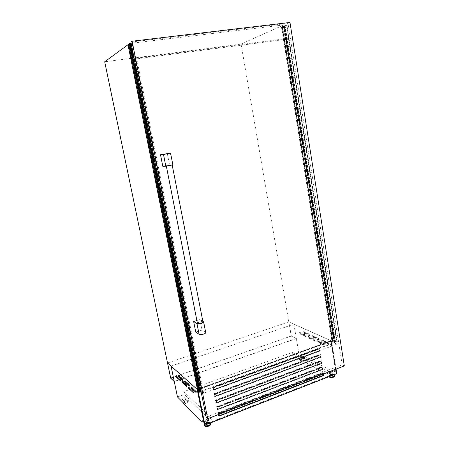 <?xml version="1.0" encoding="UTF-8"?>
<svg xmlns="http://www.w3.org/2000/svg" width="449" height="449" viewBox="0 0 449 449"><rect width="100%" height="100%" fill="white"/><g stroke="black" fill="none" stroke-linecap="round" stroke-linejoin="round"><path stroke-width="0.34" stroke-dasharray="2.25 1.68" d="M288.887 321.922L291.306 335.992L296.362 338.563L291.255 336.093L288.814 321.888L167.561 362.977M291.306 335.992L173.365 377.194M296.34 338.428L174.246 381.454M296.362 338.563L174.279 381.599M291.255 336.093L170.699 378.21M179.28 376.313L179.129 375.224L183.175 378.855L183.512 380.135L182.502 379.265M185.521 381.947L185.37 380.825L189.641 384.664L189.989 385.977L188.956 385.09M192.116 387.897L191.964 386.752L196.482 390.81L196.847 392.162L195.786 391.253M176.928 376.66L176.76 375.555L180.7 379.141L181.037 380.398L180.021 379.512M183.012 382.217L182.844 381.083L187.008 384.872L187.351 386.162L186.313 385.259M189.439 388.088L189.265 386.926L193.671 390.927L194.024 392.258L192.963 391.337M303.653 332.069L303.872 331.643L309.608 334.252L309.928 335.414L304.063 332.776L303.653 332.069M303.013 332.294L303.232 331.867L308.963 334.477L309.277 335.644L303.423 333.001L303.013 332.294M312.482 336.093L312.717 335.661L318.751 338.406L319.076 339.596L312.908 336.823L312.482 336.093M311.831 336.323L312.066 335.891L318.094 338.641L318.42 339.831L312.257 337.053L311.831 336.323M321.77 340.325L322.017 339.887L328.376 342.772L328.713 343.996L322.214 341.077L321.77 340.325M321.108 340.561L321.355 340.129L327.703 343.019L328.045 344.243L321.551 341.319L321.108 340.561M299.87 332.928L300.084 332.513L305.685 335.1L305.999 336.245L300.274 333.629L299.87 332.928M299.242 333.152L299.449 332.731L305.045 335.324L305.359 336.475L299.64 333.854L299.242 333.152M308.491 336.924L308.716 336.497L314.603 339.214L314.929 340.393L308.906 337.642L308.491 336.924M307.846 337.148L308.076 336.728L313.952 339.45L314.278 340.628L308.267 337.873L307.846 337.148M317.55 341.117L317.791 340.684L323.987 343.547L324.324 344.753L317.987 341.863L317.55 341.117M316.893 341.352L317.134 340.92L323.325 343.788L323.656 344.995L317.331 342.099L316.893 341.352M207.606 423.227L208.488 422.357L206.501 422.139L205.62 423.014L207.606 423.227M207.713 423.749L208.594 422.874L206.607 422.661L205.726 423.536L207.713 423.749M206.787 420.034L207.309 419.523L206.13 419.4L205.608 419.91L206.787 420.034M207.382 423.003L207.904 422.487L206.725 422.363L206.203 422.879L207.382 423.003M330.862 373.837L332.956 374.068L332.367 374.64L330.279 374.404L330.862 373.837M330.941 374.314L333.035 374.55L332.445 375.123L330.357 374.887L330.941 374.314M331.615 371.721L331.963 371.385L330.722 371.25L330.374 371.587L331.615 371.721M331.171 374L332.406 374.135L332.058 374.472L330.823 374.337L331.171 374M214.162 389.833L319.609 351.118L214.162 389.833L213.763 388.739L214.252 387.594L318.055 349.546L319.076 350.068L319.503 351.067M319.076 350.068L319.609 351.118L319.503 348.705L213.438 387.554L213.92 390.018L214.24 389.9L213.763 388.739M319.256 350.714L213.443 389.62L212.955 387.156L318.88 348.402L319.256 350.714L319.884 351.017M213.443 389.62L213.92 390.018M215.453 396.394L320.62 357.264L215.453 396.394L215.054 395.294L215.542 394.143L319.071 355.698L320.086 356.214L320.519 357.213M320.086 356.214L320.62 357.264L320.513 354.862L214.729 394.121L215.211 396.579L215.531 396.461L215.054 395.294M320.266 356.848L214.729 396.17L214.246 393.717L319.89 354.547L320.266 356.848L320.895 357.163M214.729 396.17L215.211 396.579M216.738 402.927L321.63 363.393L216.738 402.927L216.339 401.827L216.822 400.671L320.081 361.821L321.097 362.337L321.523 363.336M321.097 362.337L321.63 363.393L321.523 360.996L216.02 400.671L216.497 403.118L216.816 402.994L216.339 401.827M321.276 362.966L216.014 402.691L215.537 400.25L320.9 360.67L321.276 362.966L321.899 363.286M216.014 402.691L216.497 403.118M218.018 409.437L322.635 369.499L218.018 409.437L217.619 408.332L218.102 407.176L321.086 367.922L322.101 368.438L322.528 369.443M322.101 368.438L322.635 369.499L322.528 367.108L217.299 407.187L217.782 409.628L218.102 409.505L217.619 408.332M322.281 369.056L217.299 409.196L216.816 406.76L321.905 366.777L322.281 369.056L322.904 369.392M217.299 409.196L217.782 409.628M219.297 415.92L323.634 375.577M219.118 414.275L219.376 413.652L322.09 374.006L323.168 374.488L323.493 375.246M323.28 375.128L219.129 415.454M218.944 415.527L218.573 415.667L219.056 416.116M182.844 399.666L183.663 400.48L183.613 401.12L182.844 399.666L183.141 399.559L183.91 401.013L183.961 400.368L183.663 400.48M184.191 401.002L184.64 401.44C184.898 402.865 184.859 403.679 184.522 403.887C183.607 403.623 182.732 401.9 181.89 398.718L182.328 399.15C182.9 401.294 183.495 402.45 184.107 402.618L184.494 400.89L184.404 402.512C183.793 402.343 183.198 401.187 182.62 399.043L182.328 399.15M301.947 355.973L302.901 357.219L303.086 356.573L301.694 356.063L302.648 357.309L302.834 356.669L303.821 356.961L303.423 358.571C302.497 358.549 301.762 357.556 301.217 355.591L300.611 355.271L298.041 356.209L301.851 358.24L301.285 360.665C299.91 360.62 298.832 359.133 298.041 356.209M198.402 390.406L200.063 391.522M129.856 43.822L199.777 391.629M293.91 324.184L330.98 340.701L335.863 371.082L333.775 369.998L332.849 371.43L306.572 357.645L306.431 356.843L298.798 352.852L293.882 324.195L330.98 340.701M335.863 371.082L329.56 373.529L327.501 372.429L326.591 373.854L332.849 371.43M326.591 373.854L300.628 359.84L306.572 357.645M327.501 372.429L333.775 369.998M300.628 359.84L300.493 359.032L306.431 356.843M303.821 356.961L304.444 357.286L301.851 358.24M303.569 357.056L303.17 358.661C302.244 358.639 301.509 357.645 300.965 355.681L301.694 356.063M300.493 359.032L292.956 354.979L298.798 352.852M200.972 391.191L334.657 342.312L288.814 321.888L241.051 44.047L104.69 61.771M241.051 44.047L283.914 24.925L131.159 43.272M283.914 24.925L334.657 342.312M183.063 403.269L190.079 400.676L209.341 419.248L209.823 417.89L211.367 419.366L204.02 422.217M203.156 421.645L209.341 419.248M197.178 389.317L330.952 340.712M218.758 414.584L211.008 417.581L211.367 419.366M329.56 373.529L329.291 371.867L323.134 374.247M322.887 374.343L219.033 414.478M202.303 420.797L209.823 417.89M336.077 369.089L331.57 341.044L197.835 389.698L197.431 389.541M331.57 341.044L330.93 340.757L197.38 389.294M171.08 366.103L293.882 324.167L330.947 340.679M171.086 366.07L197.184 389.283M292.956 354.979L292.501 352.353L183.776 391.674L184.354 394.48L189.899 399.812L190.079 400.676M177.473 396.983L184.354 394.48M182.883 402.399L189.899 399.812M184.64 401.44L187.699 400.312C187.957 401.732 187.912 402.545 187.564 402.759C186.638 402.5 185.757 400.783 184.915 397.612L181.89 398.718M182.62 399.043L183.141 399.559M183.961 400.368L184.494 400.89M184.915 397.612L187.699 400.312M292.501 352.353L329.291 371.867M183.776 391.674L211.008 417.581M171.091 366.103L197.19 389.317M304.444 357.286L303.861 359.711C302.486 359.666 301.397 358.19 300.611 355.271M318.992 348.2L319.419 350.815L213.314 389.844L212.764 387.049L318.992 348.2L319.525 348.458L213.174 387.392L213.724 390.187L319.957 351.073L319.525 348.458M320.002 354.345L320.429 356.949L214.605 396.394L214.055 393.61L320.002 354.345L320.535 354.609L214.465 393.958L215.015 396.742L320.968 357.219L320.535 354.609M321.013 360.468L321.439 363.067L215.89 402.916L215.346 400.149L321.013 360.468L321.546 360.743L215.756 400.502L216.3 403.281L321.972 363.342L321.546 360.743M322.012 366.569L322.438 369.157L217.17 409.415L216.626 406.659L322.012 366.569L322.55 366.855L217.041 407.024L217.585 409.791L322.977 369.443L322.55 366.855M323.016 372.653L323.437 375.229L218.444 415.892L217.905 413.142L323.016 372.653L323.555 372.945L218.321 413.523L218.859 416.274L323.976 375.527L323.555 372.945M218.573 415.667L218.096 413.243L322.904 372.855L323.106 374.096M336.812 373.669L336.166 373.332L330.93 340.757M204.503 424.631L336.166 373.332M323.645 373.888L323.533 373.198L218.579 413.686L218.725 414.427M204.632 424.4L336.009 373.231L330.818 340.959L197.577 389.401L204.632 424.4L205.03 424.799L336.559 373.523L336.009 373.231M322.904 372.855L323.533 373.198M218.096 413.243L218.579 413.686M321.905 366.777L322.528 367.108M216.816 406.76L217.299 407.187M320.9 360.67L321.523 360.996M215.537 400.25L216.02 400.671M319.89 354.547L320.513 354.862M214.246 393.717L214.729 394.121M318.88 348.402L319.503 348.705M212.955 387.156L213.438 387.554M336.559 373.523L331.368 341.206L330.818 340.959M331.368 341.206L197.97 389.743L197.577 389.401M197.97 389.743L205.03 424.799M323.437 375.229L323.976 375.527M218.444 415.892L218.859 416.274M217.905 413.142L218.321 413.523M322.438 369.157L322.977 369.443M217.17 409.415L217.585 409.791M216.626 406.659L217.041 407.024M321.439 363.067L321.972 363.342M215.89 402.916L216.3 403.281M215.346 400.149L215.756 400.502M320.429 356.949L320.968 357.219M214.605 396.394L215.015 396.742M214.055 393.61L214.465 393.958M319.419 350.815L319.957 351.073M213.314 389.844L213.724 390.187M212.764 387.049L213.174 387.392M323.1 374.522L323.533 375.521M322.708 374.253L322.09 374.006M219.376 413.652L322.152 373.972M219.421 413.624L219.157 414.259M322.169 368.404L321.086 367.922M218.102 407.176L321.153 367.888M218.147 407.148L217.664 408.304M321.164 362.304L320.081 361.821M216.822 400.671L320.143 361.782M216.867 400.643L216.384 401.799M320.154 356.18L319.071 355.698M215.542 394.143L319.132 355.659M215.582 394.11L215.093 395.266M319.144 350.029L318.055 349.546M214.252 387.594L318.122 349.507M214.296 387.56L213.808 388.705M131.349 44.21L132.876 44.036L131.243 44.249L200.748 390.512L199.642 390.815L197.392 389.131M200.843 390.546L202.162 390.024L200.731 390.501M200.215 392.263L199.081 391.247L199.934 390.877M130.188 43.783L129.306 44.423L130.3 44.333M198.312 389.945L199.339 390.871L198.565 391.208M128.869 45.085L129.677 44.496L128.768 44.58M199.081 391.247L129.301 44.434L199.092 391.264M132.853 44.024L202.151 390.069M132.876 44.036L202.162 390.024M202.117 390.018L132.82 44.053L202.106 390.024M132.663 44.081L201.96 390.052M132.444 44.109L201.775 390.125M132.298 44.137L201.623 390.142M200.546 390.585L131.024 44.271L200.748 390.512M131.024 44.271L200.434 390.484M130.934 44.333L200.271 390.546M130.743 44.361L200.192 390.686M130.625 44.333L130.244 44.378L199.861 390.804M130.244 44.378L199.642 390.815M130.008 44.434L128.431 45.579L197.633 389.042M128.431 45.579L128.145 45.613M335.246 341.47L337.322 342.059L335.465 341.24L334.696 341.448L331.766 340.314L334.595 341.582L332.726 342.357L335.246 341.47L284.823 25.677L286.557 24.964L337.047 342.16L286.569 24.959L286.86 24.925L337.322 342.059M286.86 24.925L281.444 27.002L284.105 25.823L282.264 26.014L332.967 342.228M281.675 26.974L331.968 340.235M281.444 27.002L331.766 340.314M334.595 341.582L284.116 25.812L334.584 341.56M284.021 25.812L334.522 341.644M283.717 25.846L334.247 341.745M283.487 25.896L334.039 341.762M283.448 25.919L333.989 341.74M283.291 25.935L333.854 341.79M283.442 25.868L334.011 341.857M283.257 25.89L333.848 341.919M283.24 25.902L333.832 341.914M282.264 26.014L332.816 342.284M282.09 26.036L332.726 342.357M332.715 342.346L282.062 26.014L332.81 342.363M282.062 26.014L284.823 25.677M285.109 25.7L335.465 341.24M168.308 165.574L172.18 164.996L168.308 165.574M202.976 321.984C202.505 321.405 201.225 321.389 199.148 321.939L197.392 323.151M162.807 166.338L169.554 164.951L167.275 153.39M195.758 332.114L202.061 330.077L199.985 319.525L196.87 320.513M289.981 22.45L287.989 23.337L342.205 364.863L206.198 417.216M344.31 365.907L342.205 364.863M130.917 42.071L287.989 23.337M136.597 58.134L288.404 38.35L337.104 344.153L203.622 393.229L136.597 58.134L135.082 59.077L285.906 39.349L334.477 342.974L201.73 391.567L135.082 59.077M288.404 38.35L285.906 39.349M337.104 344.153L334.477 342.974M203.622 393.229L201.73 391.567M170.362 153.115L172.865 164.867M172.663 164.845L169.554 164.951M202.83 321.22L199.985 319.525M203.38 321.551L205.474 332.238L202.061 330.077M205.474 332.238L205.726 332.552M183.175 378.855L182.401 379.13M189.641 384.664L188.849 384.95M196.482 390.81L195.674 391.107M180.7 379.141L179.937 379.411M187.008 384.872L186.223 385.152M193.671 390.927L192.868 391.219M303.232 331.867L303.872 331.643M312.066 335.891L312.717 335.661M321.355 340.129L322.017 339.887M299.449 332.731L300.084 332.513M308.076 336.728L308.716 336.497M317.134 340.92L317.791 340.684M208.381 423.761C209.689 422.397 209.021 421.959 206.383 422.442C204.531 423.704 204.884 424.266 207.438 424.131M209.043 423.502L208.987 422.329L206.327 422.442L205.165 423.205C204.705 424.024 205.215 424.428 206.692 424.423M210.255 423.031L206.147 423.014L204.413 424.187L206.344 422.425L208.987 422.329L210.255 423.031M210.452 423.272C209.548 422.543 208.112 422.503 206.153 423.154L204.183 424.737M210.654 423.794C209.913 422.868 208.431 422.756 206.214 423.458L204.2 425.304M210.312 424.945C210.637 423.418 209.318 423.037 206.36 423.794C204.57 424.631 204.104 425.428 204.952 426.191M332.322 375.42C329.863 375.594 329.302 375.173 330.638 374.157C333.051 373.714 333.876 374.034 333.113 375.111M331.665 375.673C330.049 375.701 329.431 375.353 329.813 374.629L330.554 374.174L333.489 374.169L333.629 374.909M329.325 376.588L329.123 375.431L330.189 374.769C331.873 374.225 333.281 374.225 334.415 374.769M329.139 376.66L328.842 376.2L330.178 374.904C332.221 374.281 333.747 374.359 334.763 375.134M328.982 376.722L330.223 375.184C332.653 374.505 334.224 374.679 334.948 375.706M329.454 377.109C328.887 376.554 329.196 376.009 330.391 375.482C333.287 374.808 334.69 375.134 334.606 376.453M323.325 343.788L323.987 343.547M323.516 344.984L324.184 344.742M317.331 342.099L317.987 341.863M313.952 339.45L314.603 339.214M314.148 340.611L314.8 340.381M308.267 337.873L308.906 337.642M305.045 335.324L305.685 335.1M305.236 336.464L305.876 336.234M299.64 333.854L300.274 333.629M327.703 343.019L328.376 342.772M327.899 344.231L328.567 343.985M321.551 341.319L322.214 341.077M318.094 338.641L318.751 338.406M318.285 339.82L318.947 339.584M312.257 337.053L312.908 336.823M308.963 334.477L309.608 334.252M309.159 335.633L309.804 335.403M303.423 333.001L304.063 332.776M193.934 392.224L193.278 392.465M189.265 386.926L188.479 387.212M187.267 386.129L186.616 386.365M182.844 381.083L182.07 381.358M180.953 380.37L180.313 380.595M176.76 375.555L176.002 375.819M196.752 392.123L196.09 392.364M191.964 386.752L191.162 387.038M189.905 385.944L189.248 386.179M185.37 380.825L184.59 381.106M183.428 380.101L182.782 380.331M179.129 375.224L178.365 375.487M132.247 44.137L201.601 390.164M129.447 44.434L199.193 391.146M129.531 44.49L199.227 390.967M199.339 390.871L129.677 44.496L199.328 390.849M132.219 44.131L201.584 390.192M285.064 25.621L335.476 341.459M282.331 26.02L333.023 342.177M284.251 25.834L334.696 341.448M284.492 25.778L334.92 341.436M282.443 25.997L333.13 342.166M282.393 26.008L333.085 342.172M281.994 26.042L332.731 342.334L281.989 26.042M303.114 331.856L303.754 331.631M311.943 335.88L312.588 335.65M321.22 340.118L321.882 339.876M299.337 332.72L299.971 332.501M307.952 336.716L308.598 336.486M317.005 340.909L317.662 340.673M208.488 422.357L208.594 422.874M207.309 419.523L207.904 422.487M332.956 374.068L333.035 374.55M334.252 374.668L333.489 374.169L330.582 374.146L329.123 375.431L328.971 376.728M331.963 371.385L332.406 374.135M330.374 371.587L330.823 374.337M330.279 374.404L330.357 374.887M303.861 359.711L301.285 360.665M205.608 419.91L206.203 422.879M205.62 423.014L205.726 423.536M184.522 403.887L187.564 402.759M183.91 401.013L183.613 401.12M184.404 402.512L184.107 402.618M323.656 344.995L324.324 344.753M314.278 340.628L314.929 340.393M305.359 336.475L305.999 336.245M328.045 344.243L328.713 343.996M318.42 339.831L319.076 339.596M309.277 335.644L309.928 335.414M194.024 392.258L193.227 392.549M189.181 386.892L188.395 387.178M187.351 386.162L186.571 386.443M182.76 381.055L181.991 381.324M181.037 380.398L180.268 380.668M176.682 375.527L175.935 375.785M196.847 392.162L196.033 392.454M191.869 386.718L191.078 387.004M189.989 385.977L189.197 386.263M185.285 380.797L184.505 381.072M183.512 380.135L182.737 380.404M179.05 375.196L178.292 375.459"/><path stroke-width="0.67" d="M198.402 390.406L167.511 362.932L170.721 378.114L174.279 381.599L170.699 378.21L104.69 61.771L129.778 43.435L129.856 43.822M173.365 377.194L170.721 378.114M182.401 379.13L182.653 380.376L178.618 376.717L178.287 375.459L182.401 379.13M188.849 384.95L189.108 386.23L184.848 382.363L184.505 381.072L188.849 384.95M195.674 391.107L195.938 392.42L191.426 388.329L191.072 387.004L195.674 391.107M179.937 379.411L180.189 380.64L176.255 377.025L175.929 375.791L179.937 379.411M186.223 385.152L186.481 386.409L182.328 382.599L181.991 381.33L186.223 385.152M192.868 391.219L193.132 392.516L188.737 388.48L188.389 387.178L192.868 391.219M197.162 389.328L171.058 366.109L177.473 396.983L182.883 402.399L183.063 403.269L201.854 422.15L202.303 420.797L203.807 422.296L197.178 389.317M218.725 414.427L219.056 416.116L219.376 415.993L218.938 414.792L219.376 415.993L323.909 375.476L323.645 373.888M323.493 375.246L323.909 375.476M131.159 43.272L129.778 43.435M200.063 391.522L200.972 391.191M201.854 422.15L203.156 421.645M323.106 374.096L323.173 374.505L322.708 374.253M197.886 389.945L204.969 425.096L336.812 373.669L336.077 369.089M197.431 389.541L204.503 424.631L204.969 425.096M218.893 414.814L219.118 414.275M323.634 375.577L323.168 374.488M219.157 414.259L218.938 414.792M192.963 391.337L189.439 388.088M186.313 385.259L183.012 382.217M180.021 379.512L176.928 376.66M195.786 391.253L192.116 387.897M188.956 385.09L185.521 381.947M182.502 379.265L179.28 376.313M199.878 392.381L129.8 43.828L128.768 44.58L198.565 391.208L199.878 392.381L200.215 392.263L130.188 43.783L200.192 392.269M129.8 43.828L130.165 43.783M130.3 44.333L131.349 44.21M199.934 390.877L200.843 390.546M128.869 45.085L128.145 45.613L197.392 389.131L198.312 389.945M166.349 166.203L197.392 323.151C197.846 323.74 199.126 323.757 201.231 323.207L202.982 321.995L172.203 165.103M344.31 365.907L289.981 22.45L132.096 41.207L207.707 418.681L344.31 365.907M160.501 154.725L162.807 166.338L165.833 166.248L163.498 154.473L160.501 154.725L170.558 153.12L172.865 164.867L165.833 166.248M196.87 320.513L193.654 321.529L195.758 332.114L199.103 334.314L196.976 323.589L193.654 321.529M132.096 41.207L130.917 42.071L206.198 417.216L207.707 418.681M163.498 154.473L170.558 153.12M196.976 323.589C197.947 324.004 199.446 323.925 201.478 323.353C202.914 322.865 203.633 322.365 203.633 321.86L202.83 321.22M205.726 332.552L205.726 332.569C205.737 333.096 205.025 333.613 203.593 334.112C201.573 334.696 200.074 334.763 199.103 334.314M207.438 424.131L208.381 423.761M206.692 424.423L209.043 423.502M204.183 424.737L204.413 424.187C203.992 425.832 205.384 426.247 208.589 425.439C210.345 424.636 210.901 423.834 210.255 423.031L210.452 423.272M204.149 425.147C204.744 426.213 206.243 426.376 208.65 425.635C210.031 425.046 210.693 424.389 210.643 423.648L210.654 423.794M208.712 425.938C210.093 425.355 210.755 424.692 210.704 423.957C210.637 424.967 209.969 425.68 208.706 426.101C206.316 426.853 204.817 426.634 204.211 425.45C204.806 426.516 206.304 426.679 208.712 425.938M208.723 426.062L210.312 424.945M333.113 375.111L332.322 375.42M333.629 374.909L331.665 375.673M334.252 374.668L334.415 374.769C335.139 375.364 334.842 375.959 333.517 376.559C331.867 377.098 330.47 377.109 329.325 376.588M334.763 375.134L334.903 375.448L333.579 376.733C331.738 377.323 330.262 377.295 329.139 376.66M334.948 375.706L333.629 377.02C331.48 377.66 329.931 377.564 328.982 376.722M334.606 376.453L333.624 377.132M333.528 377.171C331.85 377.71 330.492 377.688 329.454 377.109M204.952 426.191L208.662 426.084M189.529 388.2L188.737 388.48M183.097 382.324L182.328 382.599M177.007 376.762L176.255 377.025M192.223 388.037L191.426 388.329M185.622 382.082L184.848 382.363M179.381 376.447L178.618 376.717M334.415 374.769L334.948 375.729L333.59 377.177C331.446 377.845 329.908 377.693 328.971 376.728M205.726 332.569L203.633 321.86"/></g></svg>
